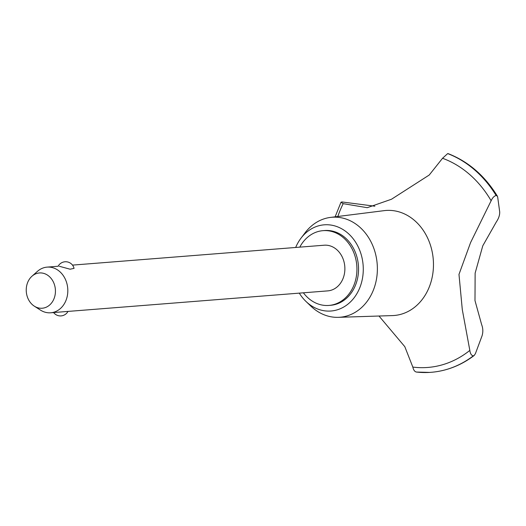 <?xml version="1.0" encoding="UTF-8"?>
<svg xmlns="http://www.w3.org/2000/svg" width="526" height="526" viewBox="0 0 526 526"><rect width="100%" height="100%" fill="white"/><g stroke="black" fill="none" stroke-linecap="round" stroke-linejoin="round"><path stroke-width="0.79" d="M303.39 292.804A37.504 30.909 -94.5 0 0 320.761 304.764A37.504 30.909 -94.5 0 0 328.941 305.428L330.558 305.304A37.504 30.909 -94.5 0 0 358.535 270.449A37.504 30.909 -94.5 0 0 332.826 231.197A37.504 30.909 -94.5 0 0 324.647 230.533L323.03 230.658A37.504 30.909 -94.5 0 0 299.781 247.141M328.941 305.428A37.504 30.909 -94.5 0 0 356.917 270.574A37.504 30.909 -94.5 0 0 331.209 231.328A37.504 30.909 -94.5 0 0 323.03 230.658M299.287 293.127A43.231 35.623 -94.5 0 0 306.007 301.477L310.932 306.191A50.154 41.33 -94.5 0 0 329 316.356A50.154 41.33 -94.5 0 0 338.356 317.336A50.154 41.33 -94.5 0 0 377.313 271.594A50.154 41.33 -94.5 0 0 342.972 218.152A50.154 41.33 -94.5 0 0 330.453 217.416A50.154 41.33 -94.5 0 0 305.126 232.735L301.003 238.166A43.231 35.623 -94.5 0 0 295.678 247.463M306.007 301.477A43.231 35.623 -94.5 0 0 321.577 310.241A43.231 35.623 -94.5 0 0 362.769 276.505A43.231 35.623 -94.5 0 0 333.622 225.595A43.231 35.623 -94.5 0 0 301.003 238.166M338.356 317.336L392.488 315.587A52.679 43.415 -94.5 0 0 433.404 267.543A52.679 43.415 -94.5 0 0 397.34 211.413A52.679 43.415 -94.5 0 0 384.19 210.643L330.453 217.416M378.996 316.027L404.81 346.673L412.831 367.082A107.12 88.283 -94.5 0 0 469.83 350.395L462.295 309.604L458.981 274.394L470.586 242.565L491.133 200.748C492.461 197.809 494.124 196.053 496.123 195.488L497.379 196.159L497.688 197.105L499.7 211.873C499.825 215.101 498.681 218.494 496.261 222.044M496.268 222.044L482.776 245.82L475.136 273.119L474.985 300.583L481.658 324.68C483.052 328.316 483.19 332.018 482.066 335.792L475.412 353.63L474.189 355.471L473.301 355.859C471.428 355.517 470.27 353.696 469.83 350.395M491.133 200.748A107.12 88.283 -94.5 0 0 442.544 158.273L429.236 175.02L391.495 199.236L367.24 207.691L343.182 203.661A107.12 88.283 -94.5 0 0 337.81 216.488M72.509 265.111L324.18 245.215A22.901 18.877 85.5 0 1 329.177 245.622A22.901 18.877 85.5 0 1 344.872 269.588A22.901 18.877 85.5 0 1 327.79 290.878L67.979 311.418M58.136 266.248A8.587 8.587 0 0 1 74.048 268.365L70.116 269.213L59.346 266.274M31.954 276.235L37.425 271.37A22.901 18.877 85.5 0 1 47.11 267.123A22.901 18.877 85.5 0 1 52.107 267.53A22.901 18.877 85.5 0 1 67.808 291.496A22.901 18.877 85.5 0 1 50.726 312.786A22.901 18.877 85.5 0 1 45.729 312.372A22.901 18.877 85.5 0 1 40.482 310.11L34.322 306.158A17.693 14.583 -94.5 0 0 38.372 307.914A17.693 14.583 -94.5 0 0 55.23 294.106A17.693 14.583 -94.5 0 0 43.303 273.27A17.693 14.583 -94.5 0 0 31.954 276.235A17.693 14.583 -94.5 0 0 34.322 306.158M50.726 312.786L67.992 311.399A8.587 8.587 0 0 1 53.606 312.556M343.182 203.661L340.979 202.26L341.9 201.945L374.867 206.205M412.825 367.076C413.535 370.166 414.79 371.829 416.585 372.066A112.222 92.484 -94.5 0 0 429.65 372.408A112.222 92.484 -94.5 0 0 431.142 372.303A112.222 92.484 -94.5 0 0 473.301 355.859M497.379 196.159C484.814 175.776 468.456 161.627 448.31 153.691L447.679 153.599L442.544 158.273M431.175 372.303A112.222 92.484 -94.5 0 0 431.208 372.296A112.222 92.484 -94.5 0 0 438.368 371.389A112.222 92.484 -94.5 0 0 473.361 355.852M496.189 195.481A112.222 92.484 -94.5 0 0 447.744 153.592M496.123 195.488A112.222 92.484 -94.5 0 0 447.679 153.599M58.294 266.235L47.11 267.123M335.134 216.83L340.979 202.26M416.303 372.053L429.65 372.408M474.189 355.471C463.274 363.768 451.334 369.074 438.368 371.389"/></g></svg>

